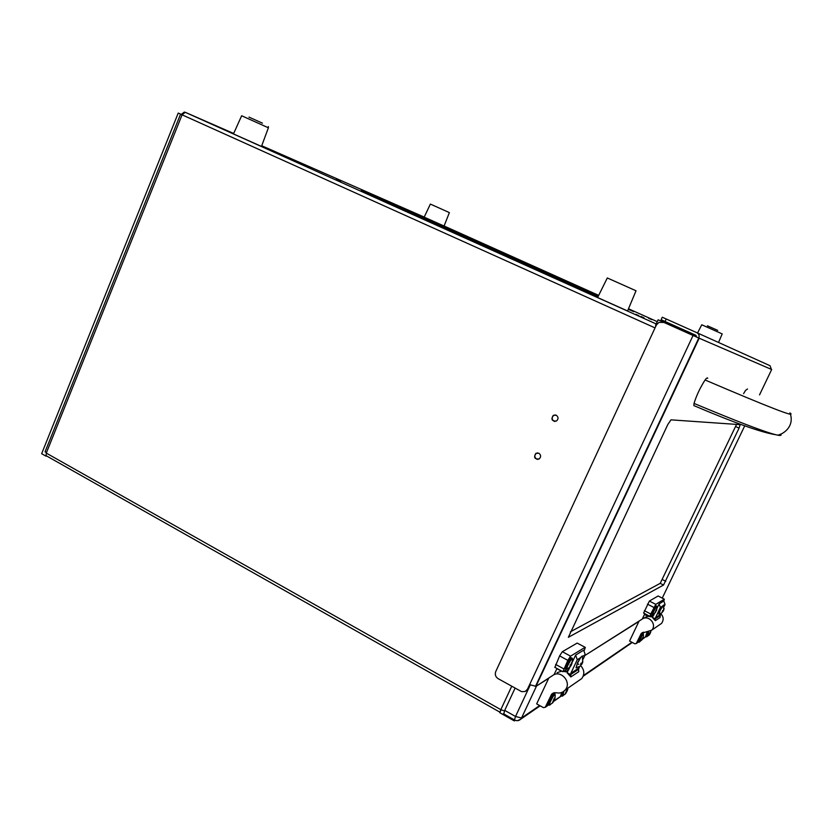 <?xml version="1.0" encoding="UTF-8"?>
<svg xmlns="http://www.w3.org/2000/svg" width="833" height="833" viewBox="0 0 833 833"><rect width="100%" height="100%" fill="white"/><g stroke="black" fill="none" stroke-linecap="round" stroke-linejoin="round"><path stroke-width="1.25" d="M514.492 720.076L503.798 714.027L504.715 710.372L515.523 716.474L530.288 684.934M515.096 688.12L504.715 710.372M182.083 114.819L178.22 113.08L41.65 453.693L46.023 456.161L46.284 453.1L182.083 114.829L185.259 112.309L184.249 112.091L181.261 114.423L182.094 114.798M178.22 113.08L181.271 114.392M638.953 621.387L584.839 655.529L641.983 619.231C648.324 614.254 657.341 624.302 651.76 630.154L641.306 633.392L636.245 643.545L634.798 643.794L629.571 641.025L638.932 621.397M501.122 709.82L500.029 712.173L500.82 709.654L504.454 710.934M233.469 133.926L261.479 146.421L268.393 127.782L241.643 115.756L233.469 133.926M424.174 217.142L444.072 226.035L449.372 212.592L430.369 204.085L424.174 217.142M597.605 297.537L607.309 277.962L636.027 290.779L627.582 310.959L597.605 297.537M638.869 315.655L635.85 314.312L638.869 315.655M643.93 317.779L640.973 316.467L643.93 317.779M280.627 154.49L276.233 152.543L280.627 154.49M439.855 226.014L435.701 224.171L439.855 226.014M426.496 218.256L423.32 216.851L426.496 218.256M266.706 148.555L262.093 146.514L266.706 148.555M651.656 319.601L648.563 318.227L651.656 319.601M438.356 223.869L435.034 222.39L438.356 223.869M592.648 294.528L588.775 292.81L592.648 294.528M340.603 181.313L336.376 179.439L340.603 181.313M628.269 309.324L633.84 311.698L628.311 309.21M598.427 295.798L445.103 226.972L361.272 190.518L598.094 296.465M656.102 325.588L655.55 325.339L658.112 319.81L696.43 336.449M548.676 678.343L536.535 686.007L521.531 718.004L539.68 705.551M548.666 678.354L536.671 703.875L543.366 707.613L545.219 707.321L551.696 694.118L556.34 692.733C559.818 693.514 562.744 692.629 565.107 690.078C572.281 682.498 560.692 669.149 552.571 675.573L535.921 686.392L529.632 684.591L527.476 689.203L528.216 688.745L526.071 690.974M570.032 667.014L567.013 672.648L570.834 676.958L578.81 671.648L578.539 669.357L579.643 666.515M563.92 671.336L565.534 671.867L565.638 670.232L562.9 671.731L567.846 660.361L559.62 655.894L562.337 651.708L577.165 643.076L585.13 647.303M557.183 672.668L561.775 671.117M554.039 674.74L556.975 668.493M572.417 661.943L575.655 655.082L577.248 659.726L570.844 673.283L570.834 676.958M663.37 605.081L660.028 610.173L658.768 614.129M662.454 611.016L663.047 611.328L662.287 611.349L663.495 610.391L664.099 608.361L663.693 610.266L663.526 605.237M663.37 610.422L662.662 610.579M663.193 610.756L661.829 612.807L663.047 611.328M663.516 605.164L660.184 610.266L659.028 614.15M662.547 610.839L663.245 611.203M643.753 632.195L641.868 633.476L640.16 636.152L638.005 641.774M646.949 632.476L645.627 636.454M658.872 625.239L661.537 623.396C663.922 620.012 663.651 616.732 660.746 613.546M645.814 636.714L642.253 639.338L643.315 636.724M654.603 613.338L652.364 617.409L655.342 620.679L660.028 617.555L660.684 613.577M644.68 617.545L647.949 616.326L651.208 616.826L653.686 615.243M656.987 608.35L659.122 603.894L660.361 607.434L655.061 618.804L652.593 617.524M659.122 603.894L663.828 601.01L665.046 604.477L663.995 606.663M655.061 618.804L655.342 620.679M642.264 619.044L644.804 613.682M663.922 322.423L658.893 322.392L656.362 325.026L495.739 671.575C494.729 674.501 495.51 676.865 498.103 678.656L521.635 691.661L525.207 691.494L527.476 689.203M530.059 684.82L528.216 688.745M662.277 317.227L666.223 318.997L665.067 321.486L661.121 319.716L662.277 317.227M664.036 322.465L696.305 336.928L695.68 335.199L665.067 321.486M696.857 332.69L770.046 365.718L771.4 369.394L698.793 338.042C699.616 335.689 698.97 333.908 696.857 332.69L666.223 318.997M658.112 319.81L698.793 338.042L535.557 686.194M663.526 322.246L699.189 338.219L535.921 686.392M771.4 369.394L699.189 338.219M500.029 712.173L499.779 712.704L514.294 720.909L514.981 720.326L514.43 719.941C516.762 721.139 518.886 720.868 520.792 719.139L517.637 720.66M514.294 720.909L515.179 720.316M46.023 456.161L46.94 456.151M46.221 455.682L46.898 456.12M46.471 452.642L45.055 451.84L180.501 114.298L182.052 114.902M556.225 415.209L553.299 415.334C550.79 419.363 551.842 421.259 556.465 421.029C558.61 418.978 558.537 417.041 556.225 415.209M538.836 453.214L535.817 453.381C533.495 457.473 534.609 459.327 539.18 458.941C541.2 456.901 541.075 454.995 538.836 453.214M554.955 421.477L553.976 421.196C551.665 419.343 551.602 417.395 553.778 415.365L555.309 414.928M537.91 459.42L536.629 459.098C534.38 457.307 534.265 455.391 536.306 453.36L537.597 452.892M444.666 227.971L445.103 226.972M648.563 632.205L647.022 636.714M647.928 632.362L646.21 636.766L648.782 635.423L649.292 633.767M648.782 635.423L649.948 633.913L649.521 633.278M650.479 632.778L650.854 631.247L649.542 633.215L649.115 634.121L649.74 634.069M650.302 632.913L650.011 633.496M649.386 633.569L649.948 633.913M643.388 636.61L643.43 634.194L641.316 636.829L639.463 642.035M643.378 636.704L641.171 640.462L642.222 639.536M642.201 638.14L642.837 638.422L643.138 637.651M642.847 638.13L642.326 637.922M657.008 607.642L658.247 605.706M663.839 601.01L664.328 599.187L655.79 604.362L650.76 614.015L649.927 616.347L651.604 615.493L651.208 616.826M656.466 605.976L655.883 605.685L652.697 610.516L651.531 614.265M663.235 601.374L662.204 602.009M643.628 613.067L649.386 601.051L658.112 595.98L664.349 599.166M656.758 609.569L656.935 606.643C656.414 606.372 655.175 608.361 653.218 612.619L652.968 614.504M656.664 610.048L656.716 608.975L656.362 609.454L655.04 612.89M655.425 612.39L656.404 610.495M584.235 650.531L585.318 647.397L577.165 643.076M562.337 651.708L570.553 656.154L567.846 660.361M554.913 667.368L559.62 655.894M570.449 674.522L567.304 672.804M575.655 655.082L583.683 650.167L585.235 654.696L583.162 659.08M570.553 656.154L585.078 647.335M565.534 671.867L568.7 669.826M581.913 651.25L583.444 650.313M565.326 668.889L566.482 664.224C568.887 659.476 570.449 657.32 571.157 657.737L571.771 658.07M567.013 672.648L567.533 672.304M582.246 656.019L580.299 657.799L577.425 662.933L576.082 667.858M582.569 662.818L580.434 665.942L581.663 664.245L580.528 664.359L581.101 663.141L582.236 663.037L582.746 660.548L582.694 662.433M580.965 663.474L581.913 664.161M582.475 656.227C581.767 655.81 580.153 658.08 577.633 663.047L576.051 667.764L576.592 667.806M580.82 663.786L581.663 664.245M582.069 663.349L581.434 663.151M570.23 664.88L571.136 665.442L569.522 667.504L571.927 662.131L571.886 663.911L572.49 659.132C572.906 655.509 565.482 668.743 566.732 669.42L567.367 669.097M572.406 658.643L572.094 658.247C571.865 656.019 565.409 667.545 565.951 669.222L569.522 667.504M571.688 664.14L570.928 664.578M571.136 665.442L571.376 664.755M570.751 665.713L570.074 665.234M578.227 664.068L578.82 664.37M580.684 665.702C584.443 669.888 584.797 674.178 581.757 678.562L578.373 680.905M554.497 693.889L553.726 693.348L552.904 693.91L548.187 702.313L547.989 704.666M561.452 692.556L560.921 695.628M563.962 691.182L562.869 695.878M565.669 693.556L567.179 690.911M567.617 689.734L567.138 690.974L567.429 689.047L566.919 689.672L565.128 694.222M554.965 698.429L555.205 694.941C554.341 694.274 552.539 696.95 549.801 702.979L549.405 705.207L550.03 704.905M554.924 698.658L554.414 699.835L554.653 697.929L554.091 698.637L552.383 703.114M553.029 702.354L554.559 699.595M694.555 405.89L693.837 405.598L694.024 403.422C696.503 395.415 700.189 387.605 705.082 379.983C706.582 377.995 707.467 377.432 707.738 378.307M743.577 393.665L745.566 390.396L747.524 388.969M662.266 598.094L744.744 425.788M759.529 394.884L771.67 369.519M667.816 424.507L568.356 637.318L663.526 585.037L739.058 428.131L740.204 424.653L670.981 419.842L667.816 424.507M570.397 631.81L660.225 583.339L736.549 424.403M694.024 403.422C736.913 421.363 764.163 431.796 775.783 434.722L777.147 435.045C780.708 435.805 781.854 435.472 780.573 434.066M789.913 412.876C797.358 418.333 769.078 407.368 705.082 379.983M514.378 720.732L503.184 714.433L503.642 713.454M503.184 714.433L503.798 714.027M511.733 686.246L500.82 709.654L46.284 453.1M233.667 133.467L185.259 112.309L656.196 323.943M657.258 321.663L628.509 308.762M598.646 295.361L444.083 226.003M424.205 217.09L261.729 145.744M182.083 114.829L655.03 327.89M561.38 671.138L556.881 668.691M641.868 633.476L640.744 634.236M645.939 636.62L642.305 639.171M638.328 641.941L636.422 643.284M655.04 618.94L659.798 615.806M660.361 607.434L662.141 606.299M663.589 605.393L665.046 604.477M655.363 617.857L660.132 614.723M647.949 616.326L644.44 614.494M248.973 117.109L262.437 123.169M707.404 325.786L717.702 330.378M722.201 333.908L701.75 324.776L697.544 333.002M693.056 335.48L529.632 684.591M503.653 713.85L514.43 719.941L515.523 716.474L521.531 718.004L520.792 719.139L540.148 705.822M583.423 675.532L631.924 642.264M645.481 636.381L646.346 636.839M643.388 633.965L640.9 636.547L638.755 642.16M644.357 610.683L650.76 614.015M647.47 604.154L653.884 607.476M658.112 595.98L664.328 599.187M649.386 601.051L655.79 604.362M656.893 606.414L656.612 606.06C655.894 606.226 654.592 608.371 652.708 612.505L652.104 614.567L652.687 614.65L655.217 612.682M555.611 664.411L563.826 668.889M570.438 674.688L578.539 669.357M577.248 659.726L580.299 657.799M582.506 656.414L585.235 654.696M570.844 673.283L578.966 667.951M565.013 668.712L566.284 669.388M553.726 693.348L554.84 692.587M550.988 695.211L552.904 693.91M545.438 706.978L548.416 704.895M553.966 701.011L561.327 695.857M562.889 691.911L561.848 696.128M555.122 694.472L554.809 694.056C553.581 694.17 551.685 697.096 549.134 702.844L548.624 705.02L549.405 705.207L552.862 702.594M739.058 428.131L735.643 426.538M662.506 579.643L665.806 581.33M663.526 585.037L660.225 583.339M513.971 720.524L514.575 720.118M661.881 612.796L658.799 614.181M638.442 642.004L636.245 643.545M642.774 632.403L641.306 633.392M661.537 623.396L651.76 630.154M268.393 127.782L268.351 126.574M696.201 335.626L695.899 336.22M722.201 333.898L718.525 342.467M527.404 689.963L526.664 690.422M632.289 642.462L583.173 676.24M46.294 455.786L499.998 712.225M650.458 632.882L650.927 630.956M637.859 641.702L639.182 642.181L642.295 639.432M642.378 633.215L642.972 633.528M643.534 613.015L649.927 616.347M651.375 614.181L652.104 614.567M554.705 667.254L562.9 671.731M582.663 662.672L582.496 656.394M580.153 666.14L576.092 667.889M570.844 665.921L571.188 665.369M565.107 690.078L581.757 678.562M551.696 694.118L553.581 692.837M545.219 707.321L548.562 704.978M553.799 701.303L561.473 695.93M560.64 695.472L562.306 696.159L565.524 693.754M567.533 690.099L567.898 688.152M547.677 704.489L548.624 705.02M693.837 405.598C734.519 422.904 761.831 432.608 775.783 434.722M777.147 435.045C779.761 435.68 794.682 428.818 790.465 414.24"/></g></svg>
